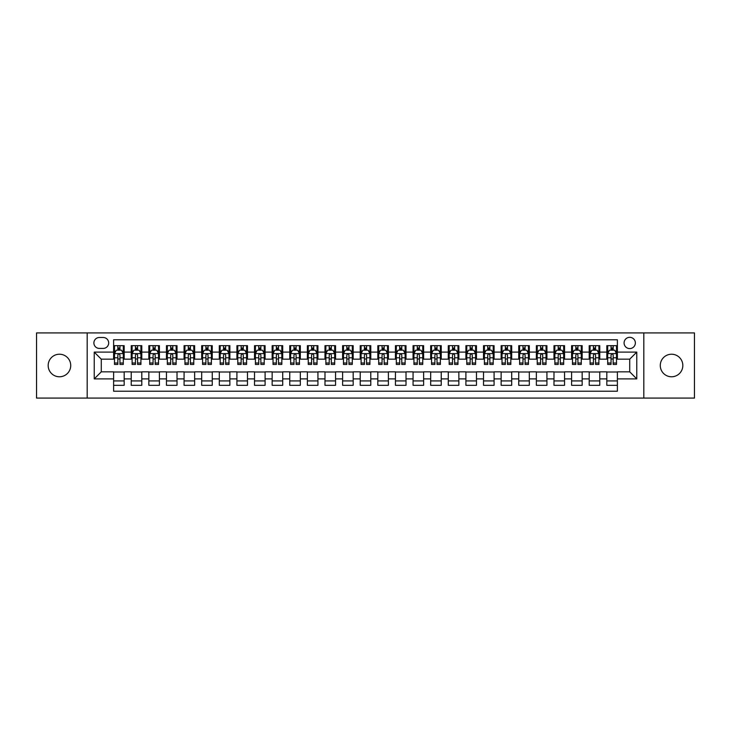 <?xml version="1.0" encoding="UTF-8"?>
<svg xmlns="http://www.w3.org/2000/svg" width="731" height="731" viewBox="0 0 731 731"><rect width="100%" height="100%" fill="white"/><g stroke="black" fill="none" stroke-linecap="round" stroke-linejoin="round"><path stroke-width="1.1" d="M671.551 354.224A11.276 11.276 0 0 0 660.276 365.5A11.276 11.276 0 0 0 671.551 376.776A11.276 11.276 0 0 0 682.827 365.5A11.276 11.276 0 0 0 671.551 354.224M59.449 354.224A11.276 11.276 0 0 0 48.173 365.5A11.276 11.276 0 0 0 59.449 376.776A11.276 11.276 0 0 0 70.724 365.5A11.276 11.276 0 0 0 59.449 354.224M629.72 337.32A5.638 5.638 0 0 0 624.082 342.958A5.638 5.638 0 0 0 629.72 348.586A5.638 5.638 0 0 0 635.358 342.958A5.638 5.638 0 0 0 629.72 337.32M643.81 398.084L694.45 398.084L694.45 332.916L643.81 332.916L643.81 398.084L87.19 398.084L87.19 332.916L36.55 332.916L36.55 398.084L87.19 398.084M617.384 345.681L606.821 345.681L606.821 352.114L599.776 352.114L599.776 359.159L606.821 359.159L606.821 352.114M599.776 352.114L599.776 345.681L589.204 345.681L589.204 352.114L582.159 352.114L582.159 359.159L589.204 359.159L589.204 352.114M582.159 352.114L582.159 345.681L571.587 345.681L571.587 352.114L564.542 352.114L564.542 359.159L571.587 359.159L571.587 352.114M564.542 352.114L564.542 345.681L553.979 345.681L553.979 352.114L546.925 352.114L546.925 359.159L553.979 359.159L553.979 352.114M546.925 352.114L546.925 345.681L536.362 345.681L536.362 352.114L529.317 352.114L529.317 359.159L536.362 359.159L536.362 352.114M529.317 352.114L529.317 345.681L518.745 345.681L518.745 352.114L511.7 352.114L511.7 359.159L518.745 359.159L518.745 352.114M511.7 352.114L511.7 345.681L501.128 345.681L501.128 352.114L494.083 352.114L494.083 359.159L501.128 359.159L501.128 352.114M494.083 352.114L494.083 345.681L483.52 345.681L483.52 352.114L476.475 352.114L476.475 359.159L483.52 359.159L483.52 352.114M476.475 352.114L476.475 345.681L465.903 345.681L465.903 352.114L458.858 352.114L458.858 359.159L465.903 359.159L465.903 352.114M458.858 352.114L458.858 345.681L448.286 345.681L448.286 352.114L441.241 352.114L441.241 359.159L448.286 359.159L448.286 352.114M441.241 352.114L441.241 345.681L430.678 345.681L430.678 352.114L423.624 352.114L423.624 359.159L430.678 359.159L430.678 352.114M423.624 352.114L423.624 345.681L413.061 345.681L413.061 352.114L406.016 352.114L406.016 359.159L413.061 359.159L413.061 352.114M406.016 352.114L406.016 345.681L395.444 345.681L395.444 352.114L388.399 352.114L388.399 359.159L395.444 359.159L395.444 352.114M388.399 352.114L388.399 345.681L377.826 345.681L377.826 352.114L370.781 352.114L370.781 359.159L377.826 359.159L377.826 352.114M370.781 352.114L370.781 345.681L360.219 345.681L360.219 352.114L353.174 352.114L353.174 359.159L360.219 359.159L360.219 352.114M353.174 352.114L353.174 345.681L342.601 345.681L342.601 352.114L335.556 352.114L335.556 359.159L342.601 359.159L342.601 352.114M335.556 352.114L335.556 345.681L324.984 345.681L324.984 352.114L317.939 352.114L317.939 359.159L324.984 359.159L324.984 352.114M317.939 352.114L317.939 345.681L307.376 345.681L307.376 352.114L300.322 352.114L300.322 359.159L307.376 359.159L307.376 352.114M300.322 352.114L300.322 345.681L289.759 345.681L289.759 352.114L282.714 352.114L282.714 359.159L289.759 359.159L289.759 352.114M282.714 352.114L282.714 345.681L272.142 345.681L272.142 352.114L265.097 352.114L265.097 359.159L272.142 359.159L272.142 352.114M265.097 352.114L265.097 345.681L254.525 345.681L254.525 352.114L247.48 352.114L247.48 359.159L254.525 359.159L254.525 352.114M247.48 352.114L247.48 345.681L236.917 345.681L236.917 352.114L229.872 352.114L229.872 359.159L236.917 359.159L236.917 352.114M229.872 352.114L229.872 345.681L219.3 345.681L219.3 352.114L212.255 352.114L212.255 359.159L219.3 359.159L219.3 352.114M212.255 352.114L212.255 345.681L201.683 345.681L201.683 352.114L194.638 352.114L194.638 359.159L201.683 359.159L201.683 352.114M194.638 352.114L194.638 345.681L184.075 345.681L184.075 352.114L177.021 352.114L177.021 359.159L184.075 359.159L184.075 352.114M177.021 352.114L177.021 345.681L166.458 345.681L166.458 352.114L159.413 352.114L159.413 359.159L166.458 359.159L166.458 352.114M159.413 352.114L159.413 345.681L148.841 345.681L148.841 352.114L141.796 352.114L141.796 359.159L148.841 359.159L148.841 352.114M141.796 352.114L141.796 345.681L131.224 345.681L131.224 359.159L124.179 359.159L124.179 345.681L113.616 345.681M113.616 385.319L124.179 385.319L124.179 371.841L131.224 371.841L131.224 385.319L141.796 385.319L141.796 371.841L148.841 371.841L148.841 378.886L141.796 378.886M148.841 378.886L148.841 385.319L159.413 385.319L159.413 371.841L166.458 371.841L166.458 378.886L159.413 378.886M166.458 378.886L166.458 385.319L177.021 385.319L177.021 371.841L184.075 371.841L184.075 378.886L177.021 378.886M184.075 378.886L184.075 385.319L194.638 385.319L194.638 371.841L201.683 371.841L201.683 378.886L194.638 378.886M201.683 378.886L201.683 385.319L212.255 385.319L212.255 371.841L219.3 371.841L219.3 378.886L212.255 378.886M219.3 378.886L219.3 385.319L229.872 385.319L229.872 371.841L236.917 371.841L236.917 378.886L229.872 378.886M236.917 378.886L236.917 385.319L247.48 385.319L247.48 371.841L254.525 371.841L254.525 378.886L247.48 378.886M254.525 378.886L254.525 385.319L265.097 385.319L265.097 371.841L272.142 371.841L272.142 378.886L265.097 378.886M272.142 378.886L272.142 385.319L282.714 385.319L282.714 371.841L289.759 371.841L289.759 378.886L282.714 378.886M289.759 378.886L289.759 385.319L300.322 385.319L300.322 371.841L307.376 371.841L307.376 378.886L300.322 378.886M307.376 378.886L307.376 385.319L317.939 385.319L317.939 371.841L324.984 371.841L324.984 378.886L317.939 378.886M324.984 378.886L324.984 385.319L335.556 385.319L335.556 371.841L342.601 371.841L342.601 378.886L335.556 378.886M342.601 378.886L342.601 385.319L353.174 385.319L353.174 371.841L360.219 371.841L360.219 378.886L353.174 378.886M360.219 378.886L360.219 385.319L370.781 385.319L370.781 371.841L377.826 371.841L377.826 378.886L370.781 378.886M377.826 378.886L377.826 385.319L388.399 385.319L388.399 371.841L395.444 371.841L395.444 378.886L388.399 378.886M395.444 378.886L395.444 385.319L406.016 385.319L406.016 371.841L413.061 371.841L413.061 378.886L406.016 378.886M413.061 378.886L413.061 385.319L423.624 385.319L423.624 371.841L430.678 371.841L430.678 378.886L423.624 378.886M430.678 378.886L430.678 385.319L441.241 385.319L441.241 371.841L448.286 371.841L448.286 378.886L441.241 378.886M448.286 378.886L448.286 385.319L458.858 385.319L458.858 371.841L465.903 371.841L465.903 378.886L458.858 378.886M465.903 378.886L465.903 385.319L476.475 385.319L476.475 371.841L483.52 371.841L483.52 378.886L476.475 378.886M483.52 378.886L483.52 385.319L494.083 385.319L494.083 371.841L501.128 371.841L501.128 378.886L494.083 378.886M501.128 378.886L501.128 385.319L511.7 385.319L511.7 371.841L518.745 371.841L518.745 378.886L511.7 378.886M518.745 378.886L518.745 385.319L529.317 385.319L529.317 371.841L536.362 371.841L536.362 378.886L529.317 378.886M536.362 378.886L536.362 385.319L546.925 385.319L546.925 371.841L553.979 371.841L553.979 378.886L546.925 378.886M553.979 378.886L553.979 385.319L564.542 385.319L564.542 371.841L571.587 371.841L571.587 378.886L564.542 378.886M571.587 378.886L571.587 385.319L582.159 385.319L582.159 371.841L589.204 371.841L589.204 378.886L582.159 378.886M589.204 378.886L589.204 385.319L599.776 385.319L599.776 371.841L606.821 371.841L606.821 378.886L599.776 378.886M99.343 348.413L103.217 348.413A5.464 5.464 0 0 0 108.681 342.958A5.464 5.464 0 0 0 103.217 337.494L99.343 337.494A5.464 5.464 0 0 0 93.888 342.958A5.464 5.464 0 0 0 99.343 348.413M643.81 332.916L87.19 332.916M617.384 352.114L617.384 339.787L113.616 339.787L113.616 359.159L101.28 359.159L101.28 371.841L113.616 371.841L113.616 391.213L617.384 391.213L617.384 371.841L629.72 371.841L629.72 359.159L617.384 359.159L617.384 352.114L636.765 352.114L636.765 378.886L617.384 378.886M113.616 378.886L94.235 378.886L94.235 352.114L113.616 352.114M606.821 378.886L606.821 385.319L617.384 385.319M113.616 350.085L114.493 350.085M117.837 350.085L119.957 350.085M123.301 350.085L124.179 350.085M113.616 358.985L114.493 358.985M117.837 358.985L119.957 358.985M123.301 358.985L124.179 358.985M113.616 372.015L124.179 372.015M113.616 380.915L124.179 380.915M131.224 358.985L132.11 358.985M135.454 358.985L137.565 358.985M140.919 358.985L141.796 358.985M131.224 350.085L132.11 350.085M135.454 350.085L137.565 350.085M140.919 350.085L141.796 350.085M131.224 372.015L141.796 372.015M131.224 380.915L141.796 380.915M148.841 372.015L159.413 372.015M148.841 380.915L159.413 380.915M148.841 350.085L149.727 350.085M153.071 350.085L155.182 350.085M158.526 350.085L159.413 350.085M148.841 358.985L149.727 358.985M153.071 358.985L155.182 358.985M158.526 358.985L159.413 358.985M166.458 372.015L177.021 372.015M166.458 380.915L177.021 380.915M166.458 350.085L167.335 350.085M170.689 350.085L172.799 350.085M176.144 350.085L177.021 350.085M166.458 358.985L167.335 358.985M170.689 358.985L172.799 358.985M176.144 358.985L177.021 358.985M184.075 372.015L194.638 372.015M184.075 380.915L194.638 380.915M184.075 350.085L184.952 350.085M188.296 350.085L190.416 350.085M193.761 350.085L194.638 350.085M184.075 358.985L184.952 358.985M188.296 358.985L190.416 358.985M193.761 358.985L194.638 358.985M201.683 372.015L212.255 372.015M201.683 380.915L212.255 380.915M201.683 350.085L202.569 350.085M205.914 350.085L208.024 350.085M211.378 350.085L212.255 350.085M201.683 358.985L202.569 358.985M205.914 358.985L208.024 358.985M211.378 358.985L212.255 358.985M219.3 372.015L229.872 372.015M219.3 380.915L229.872 380.915M219.3 350.085L220.177 350.085M223.531 350.085L225.641 350.085M228.986 350.085L229.872 350.085M219.3 358.985L220.177 358.985M223.531 358.985L225.641 358.985M228.986 358.985L229.872 358.985M236.917 372.015L247.48 372.015M236.917 380.915L247.48 380.915M236.917 350.085L237.794 350.085M241.139 350.085L243.259 350.085M246.603 350.085L247.48 350.085M236.917 358.985L237.794 358.985M241.139 358.985L243.259 358.985M246.603 358.985L247.48 358.985M254.525 372.015L265.097 372.015M254.525 380.915L265.097 380.915M254.525 350.085L255.411 350.085M258.756 350.085L260.866 350.085M264.22 350.085L265.097 350.085M254.525 358.985L255.411 358.985M258.756 358.985L260.866 358.985M264.22 358.985L265.097 358.985M272.142 372.015L282.714 372.015M272.142 380.915L282.714 380.915M272.142 350.085L273.029 350.085M276.373 350.085L278.484 350.085M281.828 350.085L282.714 350.085M272.142 358.985L273.029 358.985M276.373 358.985L278.484 358.985M281.828 358.985L282.714 358.985M289.759 372.015L300.322 372.015M289.759 380.915L300.322 380.915M289.759 350.085L290.636 350.085M293.981 350.085L296.101 350.085M299.445 350.085L300.322 350.085M289.759 358.985L290.636 358.985M293.981 358.985L296.101 358.985M299.445 358.985L300.322 358.985M307.376 372.015L317.939 372.015M307.376 380.915L317.939 380.915M307.376 350.085L308.254 350.085M311.598 350.085L313.718 350.085M317.062 350.085L317.939 350.085M307.376 358.985L308.254 358.985M311.598 358.985L313.718 358.985M317.062 358.985L317.939 358.985M324.984 372.015L335.556 372.015M324.984 380.915L335.556 380.915M324.984 350.085L325.871 350.085M329.215 350.085L331.326 350.085M334.679 350.085L335.556 350.085M324.984 358.985L325.871 358.985M329.215 358.985L331.326 358.985M334.679 358.985L335.556 358.985M342.601 372.015L353.174 372.015M342.601 380.915L353.174 380.915M342.601 350.085L343.479 350.085M346.832 350.085L348.943 350.085M352.287 350.085L353.174 350.085M342.601 358.985L343.479 358.985M346.832 358.985L348.943 358.985M352.287 358.985L353.174 358.985M360.219 372.015L370.781 372.015M360.219 380.915L370.781 380.915M360.219 350.085L361.096 350.085M364.44 350.085L366.56 350.085M369.904 350.085L370.781 350.085M360.219 358.985L361.096 358.985M364.44 358.985L366.56 358.985M369.904 358.985L370.781 358.985M377.826 372.015L388.399 372.015M377.826 380.915L388.399 380.915M377.826 350.085L378.713 350.085M382.057 350.085L384.168 350.085M387.521 350.085L388.399 350.085M377.826 358.985L378.713 358.985M382.057 358.985L384.168 358.985M387.521 358.985L388.399 358.985M395.444 372.015L406.016 372.015M395.444 380.915L406.016 380.915M395.444 350.085L396.321 350.085M399.674 350.085L401.785 350.085M405.129 350.085L406.016 350.085M395.444 358.985L396.321 358.985M399.674 358.985L401.785 358.985M405.129 358.985L406.016 358.985M413.061 372.015L423.624 372.015M413.061 380.915L423.624 380.915M413.061 350.085L413.938 350.085M417.282 350.085L419.402 350.085M422.746 350.085L423.624 350.085M413.061 358.985L413.938 358.985M417.282 358.985L419.402 358.985M422.746 358.985L423.624 358.985M430.678 372.015L441.241 372.015M430.678 380.915L441.241 380.915M430.678 350.085L431.555 350.085M434.899 350.085L437.019 350.085M440.364 350.085L441.241 350.085M430.678 358.985L431.555 358.985M434.899 358.985L437.019 358.985M440.364 358.985L441.241 358.985M448.286 372.015L458.858 372.015M448.286 380.915L458.858 380.915M448.286 350.085L449.172 350.085M452.516 350.085L454.627 350.085M457.971 350.085L458.858 350.085M448.286 358.985L449.172 358.985M452.516 358.985L454.627 358.985M457.971 358.985L458.858 358.985M465.903 372.015L476.475 372.015M465.903 380.915L476.475 380.915M465.903 350.085L466.78 350.085M470.134 350.085L472.244 350.085M475.589 350.085L476.475 350.085M465.903 358.985L466.78 358.985M470.134 358.985L472.244 358.985M475.589 358.985L476.475 358.985M483.52 372.015L494.083 372.015M483.52 380.915L494.083 380.915M483.52 350.085L484.397 350.085M487.741 350.085L489.861 350.085M493.206 350.085L494.083 350.085M483.52 358.985L484.397 358.985M487.741 358.985L489.861 358.985M493.206 358.985L494.083 358.985M501.128 372.015L511.7 372.015M501.128 380.915L511.7 380.915M501.128 350.085L502.014 350.085M505.359 350.085L507.469 350.085M510.823 350.085L511.7 350.085M501.128 358.985L502.014 358.985M505.359 358.985L507.469 358.985M510.823 358.985L511.7 358.985M518.745 372.015L529.317 372.015M518.745 380.915L529.317 380.915M518.745 350.085L519.622 350.085M522.976 350.085L525.086 350.085M528.431 350.085L529.317 350.085M518.745 358.985L519.622 358.985M522.976 358.985L525.086 358.985M528.431 358.985L529.317 358.985M536.362 372.015L546.925 372.015M536.362 380.915L546.925 380.915M536.362 350.085L537.239 350.085M540.584 350.085L542.704 350.085M546.048 350.085L546.925 350.085M536.362 358.985L537.239 358.985M540.584 358.985L542.704 358.985M546.048 358.985L546.925 358.985M553.979 372.015L564.542 372.015M553.979 380.915L564.542 380.915M553.979 350.085L554.856 350.085M558.201 350.085L560.312 350.085M563.665 350.085L564.542 350.085M553.979 358.985L554.856 358.985M558.201 358.985L560.312 358.985M563.665 358.985L564.542 358.985M571.587 372.015L582.159 372.015M571.587 380.915L582.159 380.915M571.587 350.085L572.474 350.085M575.818 350.085L577.929 350.085M581.273 350.085L582.159 350.085M571.587 358.985L572.474 358.985M575.818 358.985L577.929 358.985M581.273 358.985L582.159 358.985M589.204 372.015L599.776 372.015M589.204 380.915L599.776 380.915M589.204 350.085L590.081 350.085M593.435 350.085L595.546 350.085M598.89 350.085L599.776 350.085M589.204 358.985L590.081 358.985M593.435 358.985L595.546 358.985M598.89 358.985L599.776 358.985M606.821 372.015L617.384 372.015M606.821 380.915L617.384 380.915M606.821 350.085L607.699 350.085M611.043 350.085L613.163 350.085M616.507 350.085L617.384 350.085M606.821 358.985L607.699 358.985M611.043 358.985L613.163 358.985M616.507 358.985L617.384 358.985M101.28 359.159L94.235 352.114M101.28 371.841L94.235 378.886M636.765 352.114L629.72 359.159M636.765 378.886L629.72 371.841M119.957 347.974L117.837 347.974M123.301 363.005L119.957 363.005L119.957 364.44L123.301 364.44L123.301 353.694L121.538 350.176L116.256 350.176L114.493 353.694L114.493 364.44L117.837 364.44L117.837 363.005L114.493 363.005M114.493 353.694L114.493 345.681M123.301 353.694L123.301 345.681M117.837 350.176L117.837 345.681M119.957 345.681L119.957 350.176M119.957 363.005L119.957 355.019C119.254 353.658 118.55 353.658 117.837 355.019L117.837 363.005M137.565 347.974L135.454 347.974M140.919 363.005L137.565 363.005L137.565 364.44L140.919 364.44L140.919 353.694L139.155 350.176L133.874 350.176L132.11 353.694L132.11 364.44L135.454 364.44L135.454 363.005L132.11 363.005M132.11 353.694L132.11 345.681M140.919 353.694L140.919 345.681M135.454 350.176L135.454 345.681M137.565 345.681L137.565 350.176M137.565 363.005L137.565 355.019C136.861 353.658 136.158 353.658 135.454 355.019L135.454 363.005M155.182 347.974L153.071 347.974M158.526 363.005L155.182 363.005L155.182 364.44L158.526 364.44L158.526 353.694L156.772 350.176L151.481 350.176L149.727 353.694L149.727 364.44L153.071 364.44L153.071 363.005L149.727 363.005M149.727 353.694L149.727 345.681M158.526 353.694L158.526 345.681M153.071 350.176L153.071 345.681M155.182 345.681L155.182 350.176M155.182 363.005L155.182 355.019C154.479 353.658 153.775 353.658 153.071 355.019L153.071 363.005M172.799 347.974L170.689 347.974M176.144 363.005L172.799 363.005L172.799 364.44L176.144 364.44L176.144 353.694L174.38 350.176L169.099 350.176L167.335 353.694L167.335 364.44L170.689 364.44L170.689 363.005L167.335 363.005M167.335 353.694L167.335 345.681M176.144 353.694L176.144 345.681M170.689 350.176L170.689 345.681M172.799 345.681L172.799 350.176M172.799 363.005L172.799 355.019C172.096 353.658 171.392 353.658 170.689 355.019L170.689 363.005M190.416 347.974L188.296 347.974M193.761 363.005L190.416 363.005L190.416 364.44L193.761 364.44L193.761 353.694L191.997 350.176L186.716 350.176L184.952 353.694L184.952 364.44L188.296 364.44L188.296 363.005L184.952 363.005M184.952 353.694L184.952 345.681M193.761 353.694L193.761 345.681M188.296 350.176L188.296 345.681M190.416 345.681L190.416 350.176M190.416 363.005L190.416 355.019C189.713 353.658 189 353.658 188.296 355.019L188.296 363.005M208.024 347.974L205.914 347.974M211.378 363.005L208.024 363.005L208.024 364.44L211.378 364.44L211.378 353.694L209.614 350.176L204.324 350.176L202.569 353.694L202.569 364.44L205.914 364.44L205.914 363.005L202.569 363.005M202.569 353.694L202.569 345.681M211.378 353.694L211.378 345.681M205.914 350.176L205.914 345.681M208.024 345.681L208.024 350.176M208.024 363.005L208.024 355.019C207.321 353.658 206.617 353.658 205.914 355.019L205.914 363.005M225.641 347.974L223.531 347.974M228.986 363.005L225.641 363.005L225.641 364.44L228.986 364.44L228.986 353.694L227.222 350.176L221.941 350.176L220.177 353.694L220.177 364.44L223.531 364.44L223.531 363.005L220.177 363.005M220.177 353.694L220.177 345.681M228.986 353.694L228.986 345.681M223.531 350.176L223.531 345.681M225.641 345.681L225.641 350.176M225.641 363.005L225.641 355.019C224.938 353.658 224.234 353.658 223.531 355.019L223.531 363.005M243.259 347.974L241.139 347.974M246.603 363.005L243.259 363.005L243.259 364.44L246.603 364.44L246.603 353.694L244.839 350.176L239.558 350.176L237.794 353.694L237.794 364.44L241.139 364.44L241.139 363.005L237.794 363.005M237.794 353.694L237.794 345.681M246.603 353.694L246.603 345.681M241.139 350.176L241.139 345.681M243.259 345.681L243.259 350.176M243.259 363.005L243.259 355.019C242.555 353.658 241.851 353.658 241.139 355.019L241.139 363.005M260.866 347.974L258.756 347.974M264.22 363.005L260.866 363.005L260.866 364.44L264.22 364.44L264.22 353.694L262.456 350.176L257.175 350.176L255.411 353.694L255.411 364.44L258.756 364.44L258.756 363.005L255.411 363.005M255.411 353.694L255.411 345.681M264.22 353.694L264.22 345.681M258.756 350.176L258.756 345.681M260.866 345.681L260.866 350.176M260.866 363.005L260.866 355.019C260.163 353.658 259.459 353.658 258.756 355.019L258.756 363.005M278.484 347.974L276.373 347.974M281.828 363.005L278.484 363.005L278.484 364.44L281.828 364.44L281.828 353.694L280.074 350.176L274.783 350.176L273.029 353.694L273.029 364.44L276.373 364.44L276.373 363.005L273.029 363.005M273.029 353.694L273.029 345.681M281.828 353.694L281.828 345.681M276.373 350.176L276.373 345.681M278.484 345.681L278.484 350.176M278.484 363.005L278.484 355.019C277.78 353.658 277.076 353.658 276.373 355.019L276.373 363.005M296.101 347.974L293.981 347.974M299.445 363.005L296.101 363.005L296.101 364.44L299.445 364.44L299.445 353.694L297.681 350.176L292.4 350.176L290.636 353.694L290.636 364.44L293.981 364.44L293.981 363.005L290.636 363.005M290.636 353.694L290.636 345.681M299.445 353.694L299.445 345.681M293.981 350.176L293.981 345.681M296.101 345.681L296.101 350.176M296.101 363.005L296.101 355.019C295.397 353.658 294.694 353.658 293.981 355.019L293.981 363.005M313.718 347.974L311.598 347.974M317.062 363.005L313.718 363.005L313.718 364.44L317.062 364.44L317.062 353.694L315.299 350.176L310.017 350.176L308.254 353.694L308.254 364.44L311.598 364.44L311.598 363.005L308.254 363.005M308.254 353.694L308.254 345.681M317.062 353.694L317.062 345.681M311.598 350.176L311.598 345.681M313.718 345.681L313.718 350.176M313.718 363.005L313.718 355.019C313.014 353.658 312.301 353.658 311.598 355.019L311.598 363.005M331.326 347.974L329.215 347.974M334.679 363.005L331.326 363.005L331.326 364.44L334.679 364.44L334.679 353.694L332.916 350.176L327.625 350.176L325.871 353.694L325.871 364.44L329.215 364.44L329.215 363.005L325.871 363.005M325.871 353.694L325.871 345.681M334.679 353.694L334.679 345.681M329.215 350.176L329.215 345.681M331.326 345.681L331.326 350.176M331.326 363.005L331.326 355.019C330.622 353.658 329.919 353.658 329.215 355.019L329.215 363.005M348.943 347.974L346.832 347.974M352.287 363.005L348.943 363.005L348.943 364.44L352.287 364.44L352.287 353.694L350.524 350.176L345.242 350.176L343.479 353.694L343.479 364.44L346.832 364.44L346.832 363.005L343.479 363.005M343.479 353.694L343.479 345.681M352.287 353.694L352.287 345.681M346.832 350.176L346.832 345.681M348.943 345.681L348.943 350.176M348.943 363.005L348.943 355.019C348.239 353.658 347.536 353.658 346.832 355.019L346.832 363.005M366.56 347.974L364.44 347.974M369.904 363.005L366.56 363.005L366.56 364.44L369.904 364.44L369.904 353.694L368.141 350.176L362.859 350.176L361.096 353.694L361.096 364.44L364.44 364.44L364.44 363.005L361.096 363.005M361.096 353.694L361.096 345.681M369.904 353.694L369.904 345.681M364.44 350.176L364.44 345.681M366.56 345.681L366.56 350.176M366.56 363.005L366.56 355.019C365.856 353.658 365.153 353.658 364.44 355.019L364.44 363.005M384.168 347.974L382.057 347.974M387.521 363.005L384.168 363.005L384.168 364.44L387.521 364.44L387.521 353.694L385.758 350.176L380.476 350.176L378.713 353.694L378.713 364.44L382.057 364.44L382.057 363.005L378.713 363.005M378.713 353.694L378.713 345.681M387.521 353.694L387.521 345.681M382.057 350.176L382.057 345.681M384.168 345.681L384.168 350.176M384.168 363.005L384.168 355.019C383.464 353.658 382.761 353.658 382.057 355.019L382.057 363.005M401.785 347.974L399.674 347.974M405.129 363.005L401.785 363.005L401.785 364.44L405.129 364.44L405.129 353.694L403.375 350.176L398.084 350.176L396.321 353.694L396.321 364.44L399.674 364.44L399.674 363.005L396.321 363.005M396.321 353.694L396.321 345.681M405.129 353.694L405.129 345.681M399.674 350.176L399.674 345.681M401.785 345.681L401.785 350.176M401.785 363.005L401.785 355.019C401.081 353.658 400.378 353.658 399.674 355.019L399.674 363.005M419.402 347.974L417.282 347.974M422.746 363.005L419.402 363.005L419.402 364.44L422.746 364.44L422.746 353.694L420.983 350.176L415.701 350.176L413.938 353.694L413.938 364.44L417.282 364.44L417.282 363.005L413.938 363.005M413.938 353.694L413.938 345.681M422.746 353.694L422.746 345.681M417.282 350.176L417.282 345.681M419.402 345.681L419.402 350.176M419.402 363.005L419.402 355.019C418.699 353.658 417.995 353.658 417.282 355.019L417.282 363.005M437.019 347.974L434.899 347.974M440.364 363.005L437.019 363.005L437.019 364.44L440.364 364.44L440.364 353.694L438.6 350.176L433.319 350.176L431.555 353.694L431.555 364.44L434.899 364.44L434.899 363.005L431.555 363.005M431.555 353.694L431.555 345.681M440.364 353.694L440.364 345.681M434.899 350.176L434.899 345.681M437.019 345.681L437.019 350.176M437.019 363.005L437.019 355.019C436.316 353.658 435.603 353.658 434.899 355.019L434.899 363.005M454.627 347.974L452.516 347.974M457.971 363.005L454.627 363.005L454.627 364.44L457.971 364.44L457.971 353.694L456.217 350.176L450.926 350.176L449.172 353.694L449.172 364.44L452.516 364.44L452.516 363.005L449.172 363.005M449.172 353.694L449.172 345.681M457.971 353.694L457.971 345.681M452.516 350.176L452.516 345.681M454.627 345.681L454.627 350.176M454.627 363.005L454.627 355.019C453.924 353.658 453.22 353.658 452.516 355.019L452.516 363.005M472.244 347.974L470.134 347.974M475.589 363.005L472.244 363.005L472.244 364.44L475.589 364.44L475.589 353.694L473.825 350.176L468.544 350.176L466.78 353.694L466.78 364.44L470.134 364.44L470.134 363.005L466.78 363.005M466.78 353.694L466.78 345.681M475.589 353.694L475.589 345.681M470.134 350.176L470.134 345.681M472.244 345.681L472.244 350.176M472.244 363.005L472.244 355.019C471.541 353.658 470.837 353.658 470.134 355.019L470.134 363.005M489.861 347.974L487.741 347.974M493.206 363.005L489.861 363.005L489.861 364.44L493.206 364.44L493.206 353.694L491.442 350.176L486.161 350.176L484.397 353.694L484.397 364.44L487.741 364.44L487.741 363.005L484.397 363.005M484.397 353.694L484.397 345.681M493.206 353.694L493.206 345.681M487.741 350.176L487.741 345.681M489.861 345.681L489.861 350.176M489.861 363.005L489.861 355.019C489.158 353.658 488.454 353.658 487.741 355.019L487.741 363.005M507.469 347.974L505.359 347.974M510.823 363.005L507.469 363.005L507.469 364.44L510.823 364.44L510.823 353.694L509.059 350.176L503.778 350.176L502.014 353.694L502.014 364.44L505.359 364.44L505.359 363.005L502.014 363.005M502.014 353.694L502.014 345.681M510.823 353.694L510.823 345.681M505.359 350.176L505.359 345.681M507.469 345.681L507.469 350.176M507.469 363.005L507.469 355.019C506.766 353.658 506.062 353.658 505.359 355.019L505.359 363.005M525.086 347.974L522.976 347.974M528.431 363.005L525.086 363.005L525.086 364.44L528.431 364.44L528.431 353.694L526.676 350.176L521.386 350.176L519.622 353.694L519.622 364.44L522.976 364.44L522.976 363.005L519.622 363.005M519.622 353.694L519.622 345.681M528.431 353.694L528.431 345.681M522.976 350.176L522.976 345.681M525.086 345.681L525.086 350.176M525.086 363.005L525.086 355.019C524.383 353.658 523.679 353.658 522.976 355.019L522.976 363.005M542.704 347.974L540.584 347.974M546.048 363.005L542.704 363.005L542.704 364.44L546.048 364.44L546.048 353.694L544.284 350.176L539.003 350.176L537.239 353.694L537.239 364.44L540.584 364.44L540.584 363.005L537.239 363.005M537.239 353.694L537.239 345.681M546.048 353.694L546.048 345.681M540.584 350.176L540.584 345.681M542.704 345.681L542.704 350.176M542.704 363.005L542.704 355.019C542 353.658 541.296 353.658 540.584 355.019L540.584 363.005M560.312 347.974L558.201 347.974M563.665 363.005L560.312 363.005L560.312 364.44L563.665 364.44L563.665 353.694L561.901 350.176L556.62 350.176L554.856 353.694L554.856 364.44L558.201 364.44L558.201 363.005L554.856 363.005M554.856 353.694L554.856 345.681M563.665 353.694L563.665 345.681M558.201 350.176L558.201 345.681M560.312 345.681L560.312 350.176M560.312 363.005L560.312 355.019C559.608 353.658 558.904 353.658 558.201 355.019L558.201 363.005M577.929 347.974L575.818 347.974M581.273 363.005L577.929 363.005L577.929 364.44L581.273 364.44L581.273 353.694L579.519 350.176L574.228 350.176L572.474 353.694L572.474 364.44L575.818 364.44L575.818 363.005L572.474 363.005M572.474 353.694L572.474 345.681M581.273 353.694L581.273 345.681M575.818 350.176L575.818 345.681M577.929 345.681L577.929 350.176M577.929 363.005L577.929 355.019C577.225 353.658 576.521 353.658 575.818 355.019L575.818 363.005M595.546 347.974L593.435 347.974M598.89 363.005L595.546 363.005L595.546 364.44L598.89 364.44L598.89 353.694L597.126 350.176L591.845 350.176L590.081 353.694L590.081 364.44L593.435 364.44L593.435 363.005L590.081 363.005M590.081 353.694L590.081 345.681M598.89 353.694L598.89 345.681M593.435 350.176L593.435 345.681M595.546 345.681L595.546 350.176M595.546 363.005L595.546 355.019C594.842 353.658 594.139 353.658 593.435 355.019L593.435 363.005M613.163 347.974L611.043 347.974M616.507 363.005L613.163 363.005L613.163 364.44L616.507 364.44L616.507 353.694L614.744 350.176L609.462 350.176L607.699 353.694L607.699 364.44L611.043 364.44L611.043 363.005L607.699 363.005M607.699 353.694L607.699 345.681M616.507 353.694L616.507 345.681M611.043 350.176L611.043 345.681M613.163 345.681L613.163 350.176M613.163 363.005L613.163 355.019C612.459 353.658 611.756 353.658 611.043 355.019L611.043 363.005M131.224 378.886L124.179 378.886M131.224 352.114L124.179 352.114M123.256 353.612L114.539 353.612M114.493 351.145L115.772 351.145M122.022 351.145L123.301 351.145M117.837 357.779L114.493 357.779M123.301 357.779L119.957 357.779M119.957 349.098L117.837 349.098M140.873 353.612L132.156 353.612M132.11 351.145L133.389 351.145M139.639 351.145L140.919 351.145M135.454 357.779L132.11 357.779M140.919 357.779L137.565 357.779M137.565 349.098L135.454 349.098M158.49 353.612L149.764 353.612M149.727 351.145L150.997 351.145M157.256 351.145L158.526 351.145M153.071 357.779L149.727 357.779M158.526 357.779L155.182 357.779M155.182 349.098L153.071 349.098M176.098 353.612L167.381 353.612M167.335 351.145L168.614 351.145M174.864 351.145L176.144 351.145M170.689 357.779L167.335 357.779M176.144 357.779L172.799 357.779M172.799 349.098L170.689 349.098M193.715 353.612L184.998 353.612M184.952 351.145L186.231 351.145M192.481 351.145L193.761 351.145M188.296 357.779L184.952 357.779M193.761 357.779L190.416 357.779M190.416 349.098L188.296 349.098M211.332 353.612L202.606 353.612M202.569 351.145L203.839 351.145M210.099 351.145L211.378 351.145M205.914 357.779L202.569 357.779M211.378 357.779L208.024 357.779M208.024 349.098L205.914 349.098M228.94 353.612L220.223 353.612M220.177 351.145L221.456 351.145M227.716 351.145L228.986 351.145M223.531 357.779L220.177 357.779M228.986 357.779L225.641 357.779M225.641 349.098L223.531 349.098M246.557 353.612L237.84 353.612M237.794 351.145L239.074 351.145M245.324 351.145L246.603 351.145M241.139 357.779L237.794 357.779M246.603 357.779L243.259 357.779M243.259 349.098L241.139 349.098M264.174 353.612L255.457 353.612M255.411 351.145L256.691 351.145M262.941 351.145L264.22 351.145M258.756 357.779L255.411 357.779M264.22 357.779L260.866 357.779M260.866 349.098L258.756 349.098M281.791 353.612L273.065 353.612M273.029 351.145L274.299 351.145M280.558 351.145L281.828 351.145M276.373 357.779L273.029 357.779M281.828 357.779L278.484 357.779M278.484 349.098L276.373 349.098M299.399 353.612L290.682 353.612M290.636 351.145L291.916 351.145M298.166 351.145L299.445 351.145M293.981 357.779L290.636 357.779M299.445 357.779L296.101 357.779M296.101 349.098L293.981 349.098M317.016 353.612L308.299 353.612M308.254 351.145L309.533 351.145M315.783 351.145L317.062 351.145M311.598 357.779L308.254 357.779M317.062 357.779L313.718 357.779M313.718 349.098L311.598 349.098M334.634 353.612L325.907 353.612M325.871 351.145L327.141 351.145M333.4 351.145L334.679 351.145M329.215 357.779L325.871 357.779M334.679 357.779L331.326 357.779M331.326 349.098L329.215 349.098M352.241 353.612L343.524 353.612M343.479 351.145L344.758 351.145M351.008 351.145L352.287 351.145M346.832 357.779L343.479 357.779M352.287 357.779L348.943 357.779M348.943 349.098L346.832 349.098M369.859 353.612L361.141 353.612M361.096 351.145L362.375 351.145M368.625 351.145L369.904 351.145M364.44 357.779L361.096 357.779M369.904 357.779L366.56 357.779M366.56 349.098L364.44 349.098M387.476 353.612L378.759 353.612M378.713 351.145L379.992 351.145M386.242 351.145L387.521 351.145M382.057 357.779L378.713 357.779M387.521 357.779L384.168 357.779M384.168 349.098L382.057 349.098M405.093 353.612L396.366 353.612M396.321 351.145L397.6 351.145M403.859 351.145L405.129 351.145M399.674 357.779L396.321 357.779M405.129 357.779L401.785 357.779M401.785 349.098L399.674 349.098M422.701 353.612L413.984 353.612M413.938 351.145L415.217 351.145M421.467 351.145L422.746 351.145M417.282 357.779L413.938 357.779M422.746 357.779L419.402 357.779M419.402 349.098L417.282 349.098M440.318 353.612L431.601 353.612M431.555 351.145L432.834 351.145M439.084 351.145L440.364 351.145M434.899 357.779L431.555 357.779M440.364 357.779L437.019 357.779M437.019 349.098L434.899 349.098M457.935 353.612L449.209 353.612M449.172 351.145L450.442 351.145M456.701 351.145L457.971 351.145M452.516 357.779L449.172 357.779M457.971 357.779L454.627 357.779M454.627 349.098L452.516 349.098M475.543 353.612L466.826 353.612M466.78 351.145L468.059 351.145M474.309 351.145L475.589 351.145M470.134 357.779L466.78 357.779M475.589 357.779L472.244 357.779M472.244 349.098L470.134 349.098M493.16 353.612L484.443 353.612M484.397 351.145L485.676 351.145M491.926 351.145L493.206 351.145M487.741 357.779L484.397 357.779M493.206 357.779L489.861 357.779M489.861 349.098L487.741 349.098M510.777 353.612L502.06 353.612M502.014 351.145L503.284 351.145M509.544 351.145L510.823 351.145M505.359 357.779L502.014 357.779M510.823 357.779L507.469 357.779M507.469 349.098L505.359 349.098M528.394 353.612L519.668 353.612M519.622 351.145L520.901 351.145M527.161 351.145L528.431 351.145M522.976 357.779L519.622 357.779M528.431 357.779L525.086 357.779M525.086 349.098L522.976 349.098M546.002 353.612L537.285 353.612M537.239 351.145L538.519 351.145M544.769 351.145L546.048 351.145M540.584 357.779L537.239 357.779M546.048 357.779L542.704 357.779M542.704 349.098L540.584 349.098M563.619 353.612L554.902 353.612M554.856 351.145L556.136 351.145M562.386 351.145L563.665 351.145M558.201 357.779L554.856 357.779M563.665 357.779L560.312 357.779M560.312 349.098L558.201 349.098M581.236 353.612L572.51 353.612M572.474 351.145L573.744 351.145M580.003 351.145L581.273 351.145M575.818 357.779L572.474 357.779M581.273 357.779L577.929 357.779M577.929 349.098L575.818 349.098M598.844 353.612L590.127 353.612M590.081 351.145L591.361 351.145M597.611 351.145L598.89 351.145M593.435 357.779L590.081 357.779M598.89 357.779L595.546 357.779M595.546 349.098L593.435 349.098M616.461 353.612L607.744 353.612M607.699 351.145L608.978 351.145M615.228 351.145L616.507 351.145M611.043 357.779L607.699 357.779M616.507 357.779L613.163 357.779M613.163 349.098L611.043 349.098"/></g></svg>
